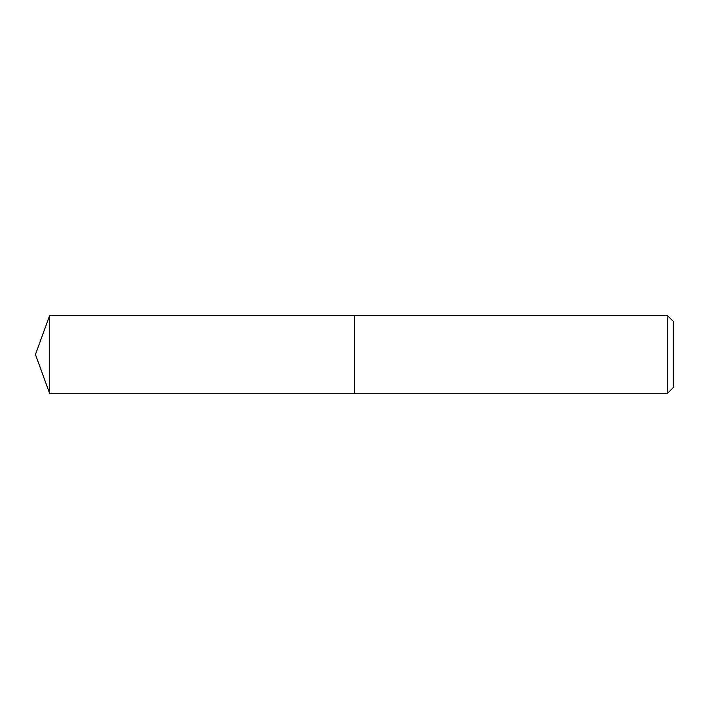 <?xml version="1.0" encoding="UTF-8"?>
<svg xmlns="http://www.w3.org/2000/svg" width="709" height="709" viewBox="0 0 709 709"><rect width="100%" height="100%" fill="white"/><g stroke="black" fill="none" stroke-linecap="round" stroke-linejoin="round"><path stroke-width="1.06" d="M667.293 393.601L667.293 315.399L673.55 321.656L673.55 387.344L667.293 393.601L354.5 393.601L354.5 315.399L49.683 315.399L49.683 393.601L35.45 354.5L49.683 315.399M667.293 315.399L354.5 315.399L354.5 393.601L49.683 393.601"/></g></svg>
